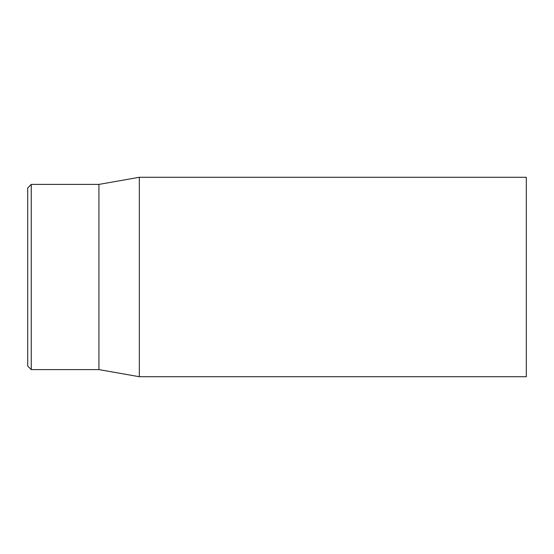 <?xml version="1.0" encoding="UTF-8"?>
<svg xmlns="http://www.w3.org/2000/svg" width="554" height="554" viewBox="0 0 554 554"><rect width="100%" height="100%" fill="white"/><g stroke="black" fill="none" stroke-linecap="round" stroke-linejoin="round"><path stroke-width="0.83" d="M27.7 277L27.7 366.035L31.259 369.594L31.259 184.406L27.7 187.965L27.7 277M31.259 369.594L98.931 369.594L98.931 184.406L31.259 184.406M139.324 277L139.324 376.72L526.3 376.72L526.3 177.28L139.324 177.28L139.324 277M98.931 369.594L139.324 376.72M98.931 184.406L139.324 177.28"/></g></svg>
